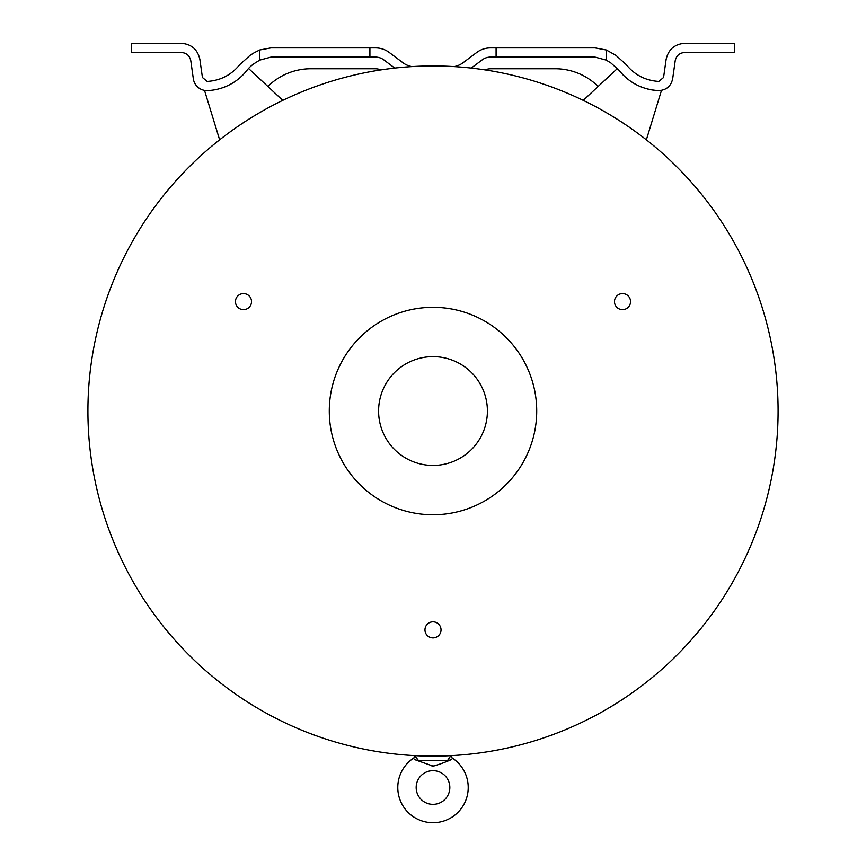 <?xml version="1.0" encoding="UTF-8"?>
<svg xmlns="http://www.w3.org/2000/svg" width="866" height="866" viewBox="0 0 866 866"><rect width="100%" height="100%" fill="white"/><g stroke="black" fill="none" stroke-linecap="round" stroke-linejoin="round"><path stroke-width="1.3" d="M433 307.322A103.714 103.714 0 0 0 329.286 411.036A103.714 103.714 0 0 0 433 514.75A103.714 103.714 0 0 0 536.714 411.036A103.714 103.714 0 0 0 433 307.322M449.833 787.508A16.833 16.833 0 0 0 433 770.664A16.833 16.833 0 0 0 416.167 787.508A16.833 16.833 0 0 0 433 804.341A16.833 16.833 0 0 0 449.833 787.508M413.374 758.28A3.063 3.063 -44.9 0 0 414.727 755.639L418.614 760.727L414.727 759.634L413.374 758.28A35.192 35.192 0 0 0 433 822.7A35.192 35.192 0 0 0 452.626 758.28L451.273 759.634L452.626 758.28A3.063 3.063 44.6 0 1 451.273 755.639L451.273 755.639M414.727 759.634L433 766.074C437.611 765.024 443.706 762.87 451.273 759.634L447.386 760.727L450.894 755.65M434.093 765.999L431.896 765.999M622.513 293.585A8.032 8.032 0 0 0 614.481 301.617A8.032 8.032 0 0 0 622.513 309.649A8.032 8.032 0 0 0 630.545 301.617A8.032 8.032 0 0 0 622.513 293.585M243.487 293.585A8.032 8.032 0 0 0 235.455 301.617A8.032 8.032 0 0 0 243.487 309.649A8.032 8.032 0 0 0 251.519 301.617A8.032 8.032 0 0 0 243.487 293.585M433 621.831A8.032 8.032 0 0 0 424.968 629.863A8.032 8.032 0 0 0 433 637.906A8.032 8.032 0 0 0 441.032 629.863A8.032 8.032 0 0 0 433 621.831M433 65.946A345.09 345.09 0 0 1 778.09 411.036A345.09 345.09 0 0 1 433 756.115A345.09 345.09 0 0 1 87.91 411.036A345.09 345.09 0 0 1 433 65.946M433 356.63A54.406 54.406 0 0 1 487.406 411.036A54.406 54.406 0 0 1 433 465.432A54.406 54.406 0 0 1 378.594 411.036A54.406 54.406 0 0 1 433 356.63M394.755 68.078L383.779 59.841A13.769 13.769 0 0 0 375.508 57.091L270.961 57.091L259.703 60.133L254.961 63.088A30.602 30.602 0 0 0 247.026 70.254A52.837 52.837 0 0 1 207.548 90.594L206.963 90.605A13.769 13.769 0 0 1 193.302 78.579L190.791 60.717C189.654 55.651 186.504 52.902 181.33 52.48L131.524 52.48L131.524 43.3L181.33 43.3C191.462 44.134 197.654 49.514 199.884 59.44L202.428 77.475L207.169 81.426C220.494 80.581 231.363 74.974 239.774 64.614L250.101 55.305L254.279 52.685L259.703 49.99L270.961 47.901L375.508 47.901A22.96 22.96 0 0 1 389.289 52.49L402.831 62.655A21.423 21.423 0 0 0 411.88 66.595M267.854 86.459A61.172 61.172 0 0 1 310.926 68.739L374.707 68.739A18.262 18.262 0 0 1 381.083 69.875M454.12 66.595A21.423 21.423 0 0 0 463.169 62.655L476.711 52.49A22.96 22.96 0 0 1 490.492 47.901L595.039 47.901L606.297 49.99L606.297 60.133L611.039 63.088L618.973 70.254C629.149 82.811 642.312 89.599 658.452 90.594L661.483 90.389L646.372 139.816M659.037 90.605C666.593 90.01 671.15 86.005 672.698 78.579L675.209 60.717C676.346 55.651 679.496 52.902 684.67 52.48L734.476 52.48L734.476 43.3L684.67 43.3C674.538 44.134 668.346 49.514 666.116 59.44L663.572 77.475L658.82 81.426C645.506 80.581 634.637 74.974 626.226 64.614L615.899 55.305L606.297 49.99M606.297 60.133L595.039 57.091L490.492 57.091A13.769 13.769 0 0 0 482.221 59.841L471.245 68.078M259.703 60.133L259.703 49.99M484.917 69.875A18.262 18.262 0 0 1 491.293 68.739L555.074 68.739A61.172 61.172 0 0 1 598.146 86.459M496.088 47.901L496.088 57.091M626.93 78.46A52.837 52.837 0 0 1 618.973 70.254L617.458 68.446L583.229 100.369M658.452 90.594A52.837 52.837 0 0 1 647.14 88.884M418.614 760.727L447.386 760.727M369.912 57.091L369.912 47.901M204.517 90.389L219.628 139.816M282.771 100.369L248.542 68.446"/></g></svg>
